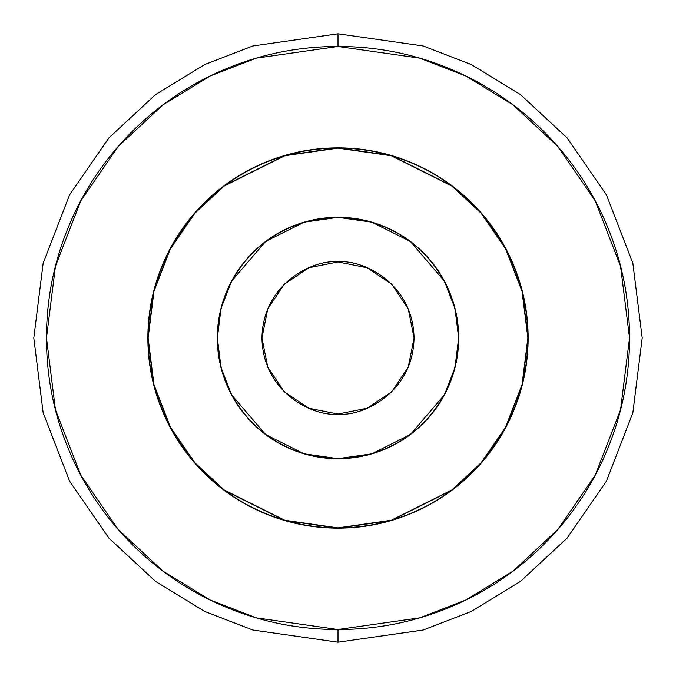 <?xml version="1.0" encoding="UTF-8"?>
<svg xmlns="http://www.w3.org/2000/svg" width="676" height="676" viewBox="0 0 676 676"><rect width="100%" height="100%" fill="white"/><g stroke="black" fill="none" stroke-linecap="round" stroke-linejoin="round"><path stroke-width="1.01" d="M338 528.125L284.765 520.52L223.925 490.1L194.756 463.018L170.242 427.469L153.722 384.796L147.875 338L153.722 291.204L170.242 248.531L194.756 212.982L223.925 185.9L284.765 155.48L338 147.875C312.785 147.875 288.534 152.7 265.245 162.35C241.949 172 221.39 185.731 203.56 203.56C185.731 221.39 172 241.949 162.35 265.245C152.7 288.534 147.875 312.785 147.875 338C147.875 363.215 152.7 387.466 162.35 410.755C172 434.051 185.731 454.61 203.56 472.44C221.39 490.269 241.949 504 265.245 513.65C288.534 523.3 312.785 528.125 338 528.125C363.215 528.125 387.466 523.3 410.755 513.65C434.051 504 454.61 490.269 472.44 472.44C490.269 454.61 504 434.051 513.65 410.755C523.3 387.466 528.125 363.215 528.125 338C528.125 312.785 523.3 288.534 513.65 265.245C504 241.949 490.269 221.39 472.44 203.56C454.61 185.731 434.051 172 410.755 162.35C387.466 152.7 363.215 147.875 338 147.875L391.235 155.48L452.075 185.9L481.244 212.982L505.758 248.531L522.278 291.204L528.125 338L522.278 384.796L505.758 427.469L481.244 463.018L452.075 490.1L391.235 520.52L338 528.125M338 148.129L391.167 155.725L451.923 186.103L481.05 213.151L505.53 248.65L522.033 291.263L527.871 338L522.033 384.737L505.53 427.35L481.05 462.849L451.923 489.897L391.167 520.275L338 527.871C312.819 527.871 288.601 523.055 265.338 513.422C242.076 503.781 221.542 490.066 203.738 472.262C185.934 454.458 172.219 433.924 162.578 410.662C152.945 387.399 148.129 363.181 148.129 338C148.129 312.819 152.945 288.601 162.578 265.338C172.219 242.076 185.934 221.542 203.738 203.738C221.542 185.934 242.076 172.219 265.338 162.578C288.601 152.945 312.819 148.129 338 148.129C363.181 148.129 387.399 152.945 410.662 162.578C433.924 172.219 454.458 185.934 472.262 203.738C490.066 221.542 503.781 242.076 513.422 265.338C523.055 288.601 527.871 312.819 527.871 338C527.871 363.181 523.055 387.399 513.422 410.662C503.781 433.924 490.066 454.458 472.262 472.262C454.458 490.066 433.924 503.781 410.662 513.422C387.399 523.055 363.181 527.871 338 527.871L284.833 520.275L224.077 489.897L194.95 462.849L170.47 427.35L153.967 384.737L148.129 338L153.967 291.263L170.47 248.65L194.95 213.151L224.077 186.103L284.833 155.725L338 148.129M338 458.666L304.217 453.841L265.6 434.533L231.53 394.784L221.044 367.702L217.334 338L221.044 308.298L231.53 281.216L265.6 241.467L304.217 222.159L338 217.334C321.996 217.334 306.608 220.393 291.821 226.519C277.042 232.645 263.995 241.366 252.68 252.68C241.366 263.995 232.645 277.042 226.519 291.821C220.393 306.608 217.334 321.996 217.334 338C217.334 354.004 220.393 369.392 226.519 384.179C232.645 398.958 241.366 412.005 252.68 423.32C263.995 434.634 277.042 443.355 291.821 449.481C306.608 455.607 321.996 458.666 338 458.666C354.004 458.666 369.392 455.607 384.179 449.481C398.958 443.355 412.005 434.634 423.32 423.32C434.634 412.005 443.355 398.958 449.481 384.179C455.607 369.392 458.666 354.004 458.666 338C458.666 321.996 455.607 306.608 449.481 291.821C443.355 277.042 434.634 263.995 423.32 252.68C412.005 241.366 398.958 232.645 384.179 226.519C369.392 220.393 354.004 217.334 338 217.334L371.783 222.159L410.4 241.467L444.47 281.216L454.956 308.298L458.666 338L454.956 367.702L444.47 394.784L410.4 434.533L371.783 453.841L338 458.666M338 217.588A120.412 120.412 0 0 1 458.412 338A120.412 120.412 0 0 1 338 458.412C322.029 458.412 306.676 455.354 291.922 449.244C277.168 443.135 264.147 434.431 252.858 423.142C241.569 411.853 232.865 398.832 226.756 384.078C220.646 369.324 217.588 353.97 217.588 338C217.588 322.029 220.646 306.676 226.756 291.922C232.865 277.168 241.569 264.147 252.858 252.858C264.147 241.569 277.168 232.865 291.922 226.756C306.676 220.646 322.029 217.588 338 217.588C353.97 217.588 369.324 220.646 384.078 226.756C398.832 232.865 411.853 241.569 423.142 252.858C434.431 264.147 443.135 277.168 449.244 291.922C455.354 306.676 458.412 322.029 458.412 338C458.412 353.97 455.354 369.324 449.244 384.078C443.135 398.832 434.431 411.853 423.142 423.142C411.853 434.431 398.832 443.135 384.078 449.244C369.324 455.354 353.97 458.412 338 458.412A120.412 120.412 0 0 1 217.588 338A120.412 120.412 0 0 1 338 217.588M338 33.8L423.176 45.968L471.299 64.558L520.52 94.64L567.189 137.98L606.414 194.849L632.837 263.116L642.2 338L632.837 412.884L606.414 481.151L567.189 538.02L520.52 581.36L471.299 611.442L423.176 630.032L338 642.2L423.176 630.032L471.299 611.442L520.52 581.36L567.189 538.02L606.414 481.151L632.837 412.884L642.2 338L632.837 263.116L606.414 194.849L567.189 137.98L520.52 94.64L471.299 64.558L423.176 45.968L338 33.8L338 46.475L419.627 58.136L465.747 75.957L512.915 104.78L557.641 146.312L595.226 200.814L620.551 266.243L629.525 338L620.551 409.757L595.226 475.186L557.641 529.688L512.915 571.22L465.747 600.043L419.627 617.864L338 629.525L338 642.2L338 629.525C299.341 629.525 262.153 622.131 226.435 607.335C190.725 592.539 159.198 571.473 131.862 544.138C104.526 516.802 83.461 485.275 68.665 449.565C53.869 413.847 46.475 376.659 46.475 338C46.475 299.341 53.869 262.153 68.665 226.435C83.461 190.725 104.526 159.198 131.862 131.862C159.198 104.526 190.725 83.461 226.435 68.665C262.153 53.869 299.341 46.475 338 46.475C376.659 46.475 413.847 53.869 449.565 68.665C485.275 83.461 516.802 104.526 544.138 131.862C571.473 159.198 592.539 190.725 607.335 226.435C622.131 262.153 629.525 299.341 629.525 338C629.525 376.659 622.131 413.847 607.335 449.565C592.539 485.275 571.473 516.802 544.138 544.138C516.802 571.473 485.275 592.539 449.565 607.335C413.847 622.131 376.659 629.525 338 629.525L256.373 617.864L210.253 600.043L163.085 571.22L118.359 529.688L80.774 475.186L55.449 409.757L46.475 338L55.449 266.243L80.774 200.814L118.359 146.312L163.085 104.78L210.253 75.957L256.373 58.136L338 46.475L338 33.8L252.824 45.968L204.701 64.558L155.48 94.64L108.811 137.98L69.586 194.849L43.163 263.116L33.8 338L43.163 412.884L69.586 481.151L108.811 538.02L155.48 581.36L204.701 611.442L252.824 630.032L338 642.2L252.824 630.032L204.701 611.442L155.48 581.36L108.811 538.02L69.586 481.151L43.163 412.884L33.8 338L43.163 263.116L69.586 194.849L108.811 137.98L155.48 94.64L204.701 64.558L252.824 45.968L338 33.8M338 414.05C315.751 417.109 262.989 394.285 261.95 338C262.989 281.715 315.751 258.891 338 261.95C360.249 258.891 413.011 281.715 414.05 338C413.011 394.285 360.249 417.109 338 414.05L367.102 408.262L391.776 391.776L408.262 367.102L414.05 338L408.262 308.898L391.776 284.224L367.102 267.738L338 261.95L308.898 267.738L284.224 284.224L267.738 308.898L261.95 338L267.738 367.102L284.224 391.776L308.898 408.262L338 414.05"/></g></svg>

